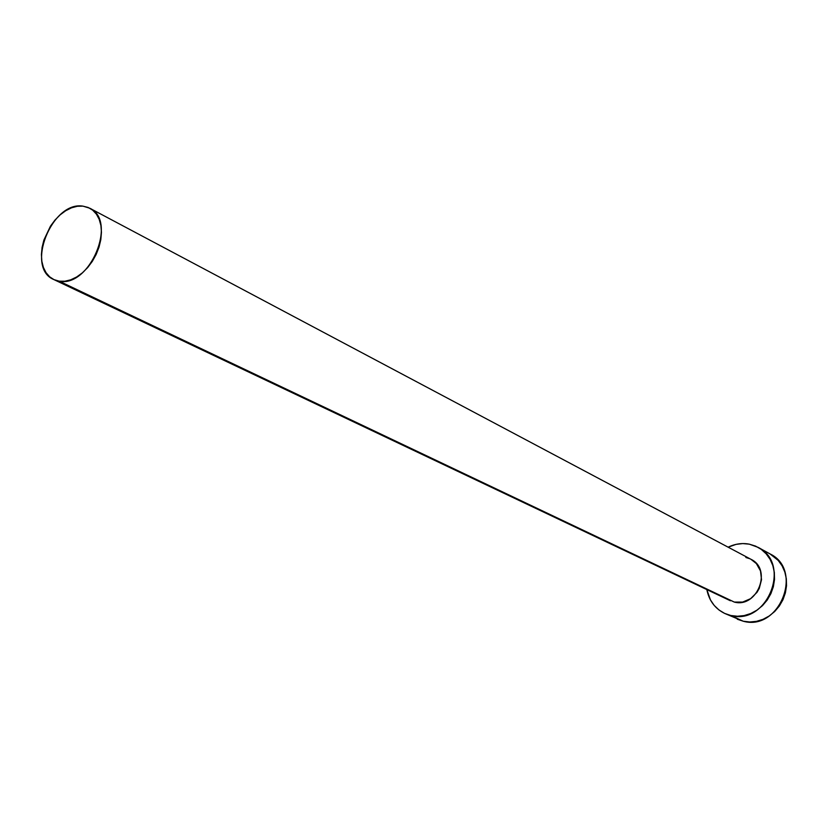 <?xml version="1.0" encoding="UTF-8"?>
<svg xmlns="http://www.w3.org/2000/svg" width="828" height="828" viewBox="0 0 828 828"><rect width="100%" height="100%" fill="white"/><g stroke="black" fill="none" stroke-linecap="round" stroke-linejoin="round"><path stroke-width="1.24" d="M750.913 559.273L756.357 563.568L760.497 570.916L761.522 579.641L759.266 588.397L756.989 592.362L750.603 598.675L742.623 602.091L734.291 602.07L59.233 281.189L53.851 279.574C25.078 267.972 51.833 200.8 82.966 206.141L89.724 208.201C117.845 220.507 89.838 287.782 59.233 281.189L734.291 602.07C757.258 608.363 772.483 569.271 750.986 559.314L89.828 208.252M724.769 613.476L743.296 621.238C779.479 631.422 803.833 570.057 770.123 553.953L758.013 547.318C792.044 563.558 767.328 625.751 730.803 615.504L743.296 621.238L724.769 613.476C715.092 608.694 709.11 600.735 706.833 589.577L710.455 599.938L714.212 605.444L718.983 609.988L724.583 613.382L730.803 615.504L737.417 616.249L744.155 615.587L750.758 613.527L756.968 610.153L762.536 605.589L767.245 600.021L770.899 593.655L773.352 586.741L774.511 579.579L774.335 572.427L772.834 565.576L770.071 559.293L766.169 553.828L761.274 549.378L755.581 546.118L749.319 544.162L758.013 547.318M728.143 547.184C735.067 543.83 742.126 542.816 749.319 544.162L742.737 543.572L736.071 544.369L728.143 547.184M53.872 279.585L730.399 600.766M745.862 557.482L749.775 558.724M737.303 619.22L743.296 621.238L749.847 621.983L756.513 621.342L763.054 619.323L769.191 616.001L774.697 611.509L779.355 606.013L782.957 599.731L785.379 592.92L786.517 585.841L786.331 578.782L784.83 572.013L782.077 565.803L778.206 560.401L769.988 553.88M82.966 206.141L77.366 206.265L71.539 207.807L65.733 210.705L60.144 214.845L54.979 220.072L50.446 226.179L43.874 240.099L42.093 247.406L41.41 254.579L41.855 261.348L43.418 267.465L46.047 272.691L49.659 276.821L54.099 279.698L59.233 281.189L64.843 281.23L70.711 279.823L76.631 276.997L82.355 272.867L87.654 267.589L92.322 261.358L96.162 254.444L99.039 247.096L100.819 239.623L101.451 232.316L100.902 225.464L99.205 219.337L96.431 214.173L92.695 210.167L88.141 207.455L82.966 206.141"/></g></svg>
